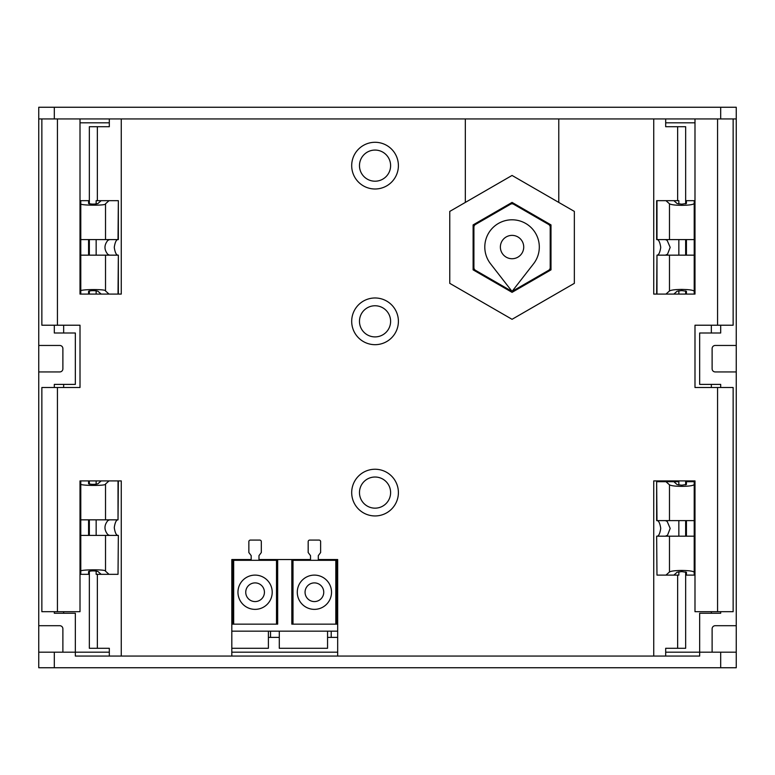 <?xml version="1.0" encoding="UTF-8"?>
<svg xmlns="http://www.w3.org/2000/svg" width="775" height="775" viewBox="0 0 775 775"><rect width="100%" height="100%" fill="white"/><g stroke="black" fill="none" stroke-linecap="round" stroke-linejoin="round"><path stroke-width="1.16" d="M38.75 345.466L38.75 107.25L736.25 107.25L736.25 667.75L38.75 667.75L38.75 371.932L59.772 371.932A3.11 3.11 0 0 0 62.882 368.813L62.882 348.576A3.11 3.11 0 0 0 59.772 345.466L38.75 345.466L38.75 371.932M736.25 652.172L699.66 652.172L699.66 613.257L720.682 613.257L720.682 611.698M54.318 611.698L54.318 613.257L75.34 613.257L75.34 652.172L38.75 652.172M109.314 652.172L75.34 652.172L75.34 656.067L699.66 656.067L699.66 652.172L665.686 652.172M712.118 652.172L712.118 628.825A3.11 3.11 0 0 1 715.228 625.706L736.25 625.706M62.882 652.172L62.882 628.825A3.11 3.11 0 0 0 59.772 625.706L38.75 625.706M54.318 325.219L54.318 333.008L75.34 333.008L75.34 384.39L54.318 384.39L54.318 387.5M694.991 122.828L665.686 122.828M109.314 122.828L80.009 122.828M720.682 387.5L720.682 384.39L699.66 384.39L699.66 333.008L720.682 333.008L720.682 325.219M736.25 345.466L715.228 345.466A3.11 3.11 0 0 0 712.118 348.576L712.118 368.813A3.11 3.11 0 0 0 715.228 371.932L736.25 371.932M38.75 118.933L736.25 118.933M231.812 652.172L337.677 652.172M711.343 384.39L711.343 387.5M711.343 611.698L711.343 613.257M711.343 325.219L711.343 333.008M63.657 384.39L63.657 387.5M63.657 611.698L63.657 613.257M63.657 325.219L63.657 333.008M351.695 492.59A23.357 23.357 0 0 0 375.042 515.947A23.357 23.357 0 0 0 398.398 492.59A23.357 23.357 0 0 0 375.042 469.243A23.357 23.357 0 0 0 351.695 492.59M351.695 321.334A23.357 23.357 0 0 0 375.042 344.681A23.357 23.357 0 0 0 398.398 321.334A23.357 23.357 0 0 0 375.042 297.978A23.357 23.357 0 0 0 351.695 321.334M351.695 165.637A23.357 23.357 0 0 0 375.042 188.993A23.357 23.357 0 0 0 398.398 165.637A23.357 23.357 0 0 0 375.042 142.29A23.357 23.357 0 0 0 351.695 165.637M390.61 492.59A15.568 15.568 0 0 1 375.042 508.158A15.568 15.568 0 0 1 359.474 492.59A15.568 15.568 0 0 1 375.042 477.022A15.568 15.568 0 0 1 390.61 492.59M390.61 321.334A15.568 15.568 0 0 1 375.042 336.902A15.568 15.568 0 0 1 359.474 321.334A15.568 15.568 0 0 1 375.042 305.757A15.568 15.568 0 0 1 390.61 321.334M390.61 165.637A15.568 15.568 0 0 1 375.042 181.205A15.568 15.568 0 0 1 359.474 165.637A15.568 15.568 0 0 1 375.042 150.069A15.568 15.568 0 0 1 390.61 165.637M465.329 118.933L465.329 202.42M118.352 294.083L118.352 255.159L118.023 294.083L121.268 294.083L121.268 118.933M80.784 247.38L80.009 247.38L80.009 294.083L80.784 294.083L80.009 294.083L80.009 118.933M89.348 290.896L89.348 294.083L88.573 294.083L101.147 294.083L97.844 291.168C94.327 290.431 91.227 290.47 88.573 291.284L88.573 294.083L80.784 294.083L80.784 291.284C76.822 289.259 107.183 288.881 105.526 290.974L105.526 255.159L80.784 255.159L80.784 239.591L118.352 239.591L118.352 200.667L118.023 239.591M41.86 118.933L41.86 325.219L80.009 325.219L80.009 387.5L41.86 387.5L41.86 611.698L80.009 611.698L80.009 480.917L80.009 508.942L80.784 508.942M121.268 656.067L121.268 480.917L118.023 480.917L118.023 519.841L118.352 480.917M88.573 483.716C91.227 484.53 94.327 484.569 97.844 483.832L101.147 480.917L88.573 480.917L88.573 483.716L88.573 480.917L80.009 480.917M251.187 559.54L231.812 559.54L231.812 656.067M337.677 656.067L337.677 559.54L318.293 559.54M310.513 559.54L258.976 559.54M717.563 611.698L733.14 611.698L733.14 387.5L717.563 387.5L717.563 611.698L694.991 611.698L694.991 480.917L653.732 480.917L653.732 656.067M717.563 387.5L694.991 387.5L694.991 325.219L733.14 325.219L733.14 118.933M694.216 255.159L669.474 255.159L669.474 290.974C671.092 290.015 675.18 289.492 681.758 289.414C689.266 289.53 693.422 290.16 694.216 291.284L694.216 247.38L694.991 247.38L694.991 294.083L694.216 294.083L694.991 294.083L694.991 118.933M653.732 118.933L653.732 294.083L656.977 294.083L656.977 255.159L656.648 294.083M694.216 291.284L694.216 294.083L686.427 294.083L686.427 291.284L681.758 290.586L677.156 291.168L673.853 294.083L686.427 294.083L685.652 294.083L685.652 290.896M558.775 202.42L558.775 118.933M574.343 211.41L574.343 283.34L512.052 319.31L449.762 283.34L449.762 211.41L512.052 175.45L574.343 211.41M109.314 118.933L109.314 126.713L97.359 126.713L97.359 200.667M109.314 656.067L109.314 648.288L97.359 648.288L97.359 574.333M677.641 575.108L677.641 648.288L665.686 648.288L665.686 656.067M677.641 480.917L677.641 481.692M694.216 508.942L694.991 508.942L694.991 480.917M677.641 200.667L677.641 126.713L665.686 126.713L665.686 118.933M512.052 202.411L550.996 224.895L550.996 269.855L512.052 292.34L473.118 269.855L473.118 224.895L512.052 202.411M97.359 126.713L89.348 126.713L89.348 203.864M685.652 203.864L685.652 126.713L677.641 126.713M89.348 239.591L89.348 255.159M89.348 480.917L89.348 484.104M89.348 519.841L89.348 535.409M89.348 571.136L89.348 648.288L97.359 648.288M268.392 631.16L268.392 648.288L231.812 648.288M685.652 571.921L685.652 648.288L677.641 648.288M685.652 480.917L685.652 484.879M685.652 520.616L685.652 536.184M685.652 239.591L685.652 255.159M327.554 631.16L327.554 648.288L279.291 648.288L279.291 631.16M279.291 637.389L268.392 637.389M331.216 631.16L331.216 637.389L337.677 637.389M331.216 637.389L327.554 637.389M511.597 290.838L490.546 263.781A27.241 27.241 0 0 1 512.052 219.8A27.241 27.241 0 0 1 533.558 263.781L512.507 290.838A3.575 3.575 0 0 1 510.26 290.392L475.463 270.301A3.11 3.11 0 0 1 473.912 267.598L473.912 227.153A3.11 3.11 0 0 1 475.463 224.459L510.493 204.232A3.11 3.11 0 0 1 513.612 204.232L548.642 224.459A3.11 3.11 0 0 1 550.202 227.153L550.202 267.598A3.11 3.11 0 0 1 548.642 270.301L513.844 290.392A3.575 3.575 0 0 1 512.507 290.838M523.726 247.051A11.673 11.673 0 0 0 512.052 235.377A11.673 11.673 0 0 0 500.379 247.051A11.673 11.673 0 0 0 512.052 258.724A11.673 11.673 0 0 0 523.726 247.051M550.996 268.944L548.642 270.301M548.642 224.459L550.996 225.816M473.118 225.816L475.463 224.459M475.463 270.301L473.118 268.944M297.28 592.236A17.128 17.128 0 0 0 314.398 609.363A17.128 17.128 0 0 0 331.526 592.236A17.128 17.128 0 0 0 314.398 575.108A17.128 17.128 0 0 0 297.28 592.236M272.209 592.236A17.128 17.128 0 0 1 255.082 609.363A17.128 17.128 0 0 1 237.954 592.236A17.128 17.128 0 0 1 255.082 575.108A17.128 17.128 0 0 1 272.209 592.236M305.059 592.236A9.339 9.339 0 0 0 314.398 601.574A9.339 9.339 0 0 0 323.747 592.236A9.339 9.339 0 0 0 314.398 582.897A9.339 9.339 0 0 0 305.059 592.236M264.43 592.236A9.339 9.339 0 0 1 255.082 601.574A9.339 9.339 0 0 1 245.743 592.236A9.339 9.339 0 0 1 255.082 582.897A9.339 9.339 0 0 1 264.43 592.236M335.808 624.156L335.808 560.315L336.98 560.315L336.98 624.156L291.826 624.156L291.826 560.315L292.998 560.315L292.998 624.156M276.491 560.315L277.663 560.315L277.663 624.156L233.672 624.156L233.672 560.315L276.491 560.315L276.491 624.156M233.672 624.156L232.51 624.156L232.51 560.315L233.672 560.315M231.812 631.16L337.677 631.16M335.808 560.315L292.998 560.315M318.293 560.315L318.293 555.646L320.627 552.536L320.627 541.638A1.56 1.56 0 0 0 319.077 540.078L309.729 540.078A1.56 1.56 0 0 0 308.179 541.638L308.179 552.536L310.513 555.646L310.513 560.315M251.187 560.315L251.187 555.646L248.852 552.536L248.852 541.638A1.56 1.56 0 0 1 250.412 540.078L259.751 540.078A1.56 1.56 0 0 1 261.311 541.638L261.311 552.536L258.976 555.646L258.976 560.315M656.977 520.616L656.648 481.692L656.648 520.616L694.216 520.616L694.216 484.491C693.422 485.625 689.266 486.245 681.758 486.361C675.18 486.283 671.092 485.77 669.474 484.811L665.958 481.692L673.853 481.692L677.156 484.617L681.758 485.198L686.427 484.491L686.427 481.692L686.427 484.491M694.216 536.184L669.474 536.184L669.474 571.998C671.092 571.03 675.18 570.516 681.758 570.439C689.266 570.555 693.422 571.175 694.216 572.308L694.216 520.616M686.427 536.184L686.427 520.616M667.159 520.616L667.159 521.391L665.405 520.616M667.159 521.391L670.172 528.405L667.159 536.184M657.287 536.184C658.876 535.796 660.019 533.2 660.736 528.405C660.019 523.6 658.876 521.003 657.287 520.616M686.427 572.308L686.427 575.108L686.427 572.308L681.758 571.601L677.156 572.192L673.853 575.108L656.977 575.108L656.648 536.184L656.977 575.108M685.652 481.692L694.216 481.692L694.216 484.491M694.216 572.308L694.216 575.108L685.652 575.108M669.474 536.184L656.977 536.184M656.977 481.692L665.958 481.692M665.405 536.184L667.159 535.409M669.474 571.998L665.958 575.108M678.842 485.043L678.842 481.692L673.853 481.692M673.853 575.108L678.842 575.108L678.842 571.756M678.842 536.184L678.842 520.616M109.314 648.288L107.25 648.288M89.348 574.333L80.784 574.333L80.784 571.524C76.822 569.509 107.183 569.121 105.526 571.214L105.526 535.409L80.784 535.409L80.784 571.524M88.573 519.841L88.573 535.409M118.023 574.333L118.352 535.409L118.023 574.333L101.147 574.333L97.844 571.408C94.327 570.681 91.227 570.72 88.573 571.524L88.573 574.333M80.784 519.841L105.526 519.841L105.526 484.026C107.183 486.119 76.822 485.741 80.784 483.716L80.784 535.409M80.784 483.716L80.784 480.917M118.023 535.409L105.526 535.409M105.526 519.841L118.023 519.841M109.043 574.333L105.526 571.214M117.713 519.841C116.124 520.228 114.981 522.815 114.264 527.62C114.981 532.425 116.124 535.021 117.713 535.409M109.595 535.409L107.841 534.634C104.024 529.955 104.024 525.285 107.841 520.616L107.841 519.841M109.595 519.841L107.841 520.616M105.526 484.026L109.043 480.917L118.023 480.917M96.158 484.268L96.158 480.917L109.043 480.917M96.158 570.981L96.158 574.333L101.147 574.333M96.158 519.841L96.158 535.409M667.159 239.591L667.159 240.366L665.405 239.591M667.159 240.366L670.172 247.38L667.159 255.159M657.287 255.159C658.876 254.772 660.019 252.185 660.736 247.38C660.019 242.575 658.876 239.979 657.287 239.591M669.474 239.591L694.216 239.591L694.216 203.476C693.422 204.6 689.266 205.22 681.758 205.336C675.18 205.259 671.092 204.745 669.474 203.786L665.958 200.667L656.648 200.667L656.648 239.591L669.474 239.591L669.474 203.786M678.842 204.019L678.842 200.667L673.853 200.667L677.156 203.593L681.758 204.174L686.427 203.476L686.427 200.667L694.216 200.667L694.216 203.476M694.216 247.38L694.216 239.591M686.427 255.159L686.427 239.591M665.405 255.159L667.159 254.384M669.474 255.159L656.977 255.159M669.474 290.974L665.958 294.083L656.977 294.083M665.958 294.083L678.842 294.083L678.842 290.732M678.842 255.159L678.842 239.591M673.853 200.667L665.958 200.667M685.652 200.667L686.427 200.667L686.427 203.476M118.023 200.667L109.043 200.667L105.526 203.786C107.183 205.879 76.822 205.491 80.784 203.476L80.784 200.667L88.573 200.667L88.573 203.476L88.573 200.667L89.348 200.667M88.573 239.591L88.573 255.159M118.023 255.159L105.526 255.159M88.573 203.476C91.227 204.28 94.327 204.319 97.844 203.593L101.147 200.667L96.158 200.667L96.158 204.019M80.784 255.159L80.784 291.284M80.784 203.476L80.784 239.591M118.023 294.083L109.043 294.083L105.526 290.974M117.713 239.591C116.124 239.979 114.981 242.575 114.264 247.38C114.981 252.175 116.124 254.772 117.713 255.159M109.595 255.159L107.841 254.384C104.024 249.715 104.024 245.045 107.841 240.366L107.841 239.591M109.595 239.591L107.841 240.366M101.147 294.083L109.043 294.083M109.043 200.667L101.147 200.667M96.158 239.591L96.158 255.159M96.158 290.732L96.158 294.083M720.682 652.172L720.682 667.75M54.318 667.75L54.318 652.172M720.682 118.933L720.682 107.25M54.318 118.933L54.318 107.25M57.437 325.219L57.437 118.933M57.437 611.698L57.437 387.5M717.563 118.933L717.563 325.219M669.474 484.811L669.474 520.616M107.841 535.409L107.841 534.634M656.977 239.591L656.977 200.667M105.526 239.591L105.526 203.786M107.841 255.159L107.841 254.384M270.523 631.16L270.523 637.389"/></g></svg>
